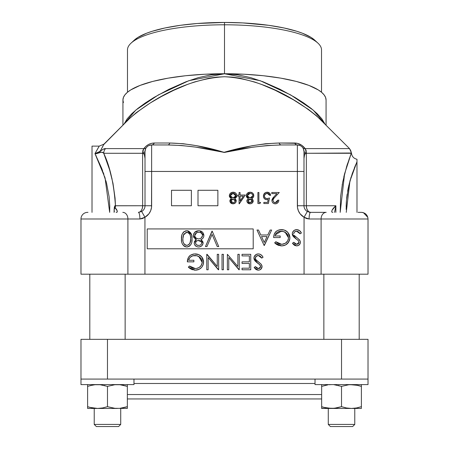 <?xml version="1.0" encoding="UTF-8"?>
<svg xmlns="http://www.w3.org/2000/svg" width="449" height="449" viewBox="0 0 449 449"><rect width="100%" height="100%" fill="white"/><g stroke="black" fill="none" stroke-linecap="round" stroke-linejoin="round"><path stroke-width="0.67" d="M112.991 384.597L112.991 384.967L112.991 384.597M315.024 383.491L133.976 383.491L315.024 383.491M336.009 384.967L336.009 384.597L336.009 384.967M127.348 394.531L321.652 394.531L127.348 394.531M127.348 398.948L321.652 398.948L127.348 398.948M107.474 379.074L341.526 379.074L341.526 339.332L107.474 339.332L107.474 379.074L368.023 379.074L368.023 339.332L341.526 339.332L341.526 379.074L368.023 379.074L368.023 384.597L368.023 339.332L80.977 339.332L80.977 379.074L80.977 339.332L107.474 339.332L107.474 379.074L80.977 379.074L107.474 379.074M125.136 339.332L125.136 274.193L125.136 339.332M89.806 274.193L89.806 339.332L89.806 274.193M359.194 339.332L359.194 274.193L359.194 339.332M323.864 274.193L323.864 339.332L323.864 274.193M298.08 144.993L300.128 145.555L297.367 144.954L297.367 205.743A13.251 13.251 0 0 0 304.057 217.254L309.103 218.989L321.091 218.989L321.091 274.193L304.057 274.193L304.057 217.254L306.448 218.534L309.103 218.989L368.023 218.989L368.023 274.193L368.023 218.989L321.091 218.989L321.091 274.193L127.909 274.193L127.909 218.989L139.897 218.989L142.541 218.54L144.943 217.254L144.943 274.193L80.977 274.193L127.909 274.193L127.909 218.989L80.977 218.989A6.623 6.623 0 0 1 87.6 212.366L87.982 212.366M105.936 180.896L106.25 182.053M104.656 176.642L105.212 178.427M103.304 172.652L103.91 174.386M101.586 168.089L102.552 170.592M100.671 150.437L99.016 152.217L94.963 153.614L100.138 152.565L100.155 151.358L101.126 150.572L103.45 149.13L105.571 148.597L143.848 148.597L145.886 146.312L148.585 144.443L151.566 143.338L154.383 143.012L169.93 143.012L183.271 143.731L196.679 145.701L224.506 152.357L251.878 145.779L265.539 143.747L279.07 143.012L297.44 143.338L301.823 145.296L305.152 148.597L349.535 148.608L316.5 115.786L308.553 109.511L293.433 99.796L275.248 90.288L261.823 84.558L254.763 82.044L239.889 78.188L232.206 77.11L224.511 76.74L216.805 77.11L209.122 78.188L194.322 82.015L187.205 84.547L173.718 90.305L161.281 96.591L150.134 103.057L136.249 112.671L129.228 118.845L103.893 144.185L100.155 151.358L94.963 153.614L98.96 146.61L94.963 153.614L96.26 156.179M98.96 146.61L94.963 153.614L99.207 146.121L92.017 146.121L99.207 146.121L98.971 146.587M349.429 148.602L349.316 148.597A6.623 6.612 90 0 1 351.253 153.283L351.253 153.283A6.623 6.612 -90 0 0 349.316 148.597L305.152 148.597L306.111 150.364L306.347 153.283L351.472 153.019C351.836 156.398 353.677 158.486 356.983 159.277L356.983 161.775L352.263 173.583L348.738 185.751L346.465 200.265L346.162 209.419M321.916 121.118L349.535 148.608L351.472 153.019M324.773 123.649L313.194 110.095L290.593 94.885L260.196 80.702L224.5 73.771L237.746 74.792L250.722 77.643L262.946 81.735L279.94 89.233L294.971 97.427L303.692 102.978L311.179 108.45L317.247 113.732L321.838 118.839L324.773 123.649M224.5 73.737L224.5 24.79L224.5 73.737L244.318 74.242L263.372 75.735L280.928 78.165L296.323 81.437L308.951 85.422L318.341 89.963L321.697 92.393L324.122 94.896L325.581 97.45L326.069 100.026A101.569 26.289 180 0 0 224.5 73.737A101.569 26.289 180 0 0 122.931 100.026L123.419 97.45L124.878 94.896L127.303 92.393L130.659 89.963L140.049 85.422L152.677 81.437L168.072 78.165L185.628 75.735L204.682 74.242L224.5 73.737M321.523 92.247L321.523 49.901A97.023 25.11 180 0 0 224.5 24.79A97.023 25.11 0 0 1 317.976 43.177L314.783 40.208A93.712 24.252 180 0 0 224.5 22.45L224.5 24.79L224.5 22.45L242.78 22.916L268.676 25.312L283.948 27.956L296.941 31.318L302.418 33.232L311.078 37.424L314.805 40.225M191.824 241.556L191.987 238.857C192.436 234.473 190.713 231.768 186.818 230.735C182.878 231.746 181.099 234.451 181.486 238.857C181.099 243.268 182.878 245.973 186.818 246.989L186.818 246.989C190.724 245.957 192.441 243.246 191.987 238.857L191.712 235.495L190.702 232.896L188.698 231.134L186.133 230.786M181.671 236.14L181.57 240.726M181.974 234.816L182.12 234.367M183.13 232.548L182.485 233.547M182.485 233.553L182.777 233.042M185.807 230.848L185.151 231.044M185.476 246.798L185.083 246.658M184.242 246.215L183.877 245.94M182.479 244.149L182.799 244.711M182.339 243.858L182.204 243.543L182.339 243.858M191.353 243.543L191.56 242.887M190.78 244.711L191.089 244.155M189.371 246.204L190.758 244.744M182.833 244.756L184.247 246.215L185.476 246.793L187.16 246.978L189.085 246.383M217.254 246.591L218.742 246.591L217.254 246.591L218.742 246.591L212.197 231.134L218.742 246.591L212.197 231.134L205.462 246.591L206.95 246.591L212.102 234.412L217.254 246.591L212.102 234.412L206.95 246.591L205.462 246.591L212.197 231.134M275.826 241.719L281.624 244.295C285.71 243.998 288.005 241.843 288.505 237.824C287.916 233.643 285.474 231.443 281.181 231.218C277.892 231.274 275.843 232.857 275.029 235.978L280.182 235.978L280.182 237.56L273.643 237.56C273.856 232.616 276.41 229.978 281.298 229.635C283.987 229.591 286.221 230.562 288 232.56L289.891 237.762C289.409 242.808 286.642 245.513 281.579 245.884L274.636 242.847L278.245 245.283L281.983 245.878L285.497 245.002L288.505 242.353L289.858 238.576L289.42 234.99L287.349 231.869L284.099 230.011L279.749 229.748L276.865 230.842L274.749 233.082L274.109 234.496L273.643 237.56L280.182 237.56L280.182 235.978L275.029 235.978L275.484 234.451L276.685 232.84L279.076 231.504L283.218 231.465L286.238 233.014L287.893 235.181L288.494 238.155L287.652 240.95L285.368 243.251L281.955 244.29L278.481 243.571L275.826 241.719L274.636 242.847L276.113 244.11M281.624 244.295L281.22 244.284L281.624 244.295M280.816 244.25L280.013 244.104M280.356 244.177L280.03 244.104M279.996 244.099L278.475 243.571M277.757 243.206L277.173 242.836M276.427 242.269L276.124 242M285.699 232.599L285.121 232.228L288.505 237.824L288.365 239.137M287.293 241.5L285.738 243.01M285.368 243.251L282.932 244.177L285.368 243.251M282.606 244.234L282.281 244.267M282.118 231.269L281.181 231.218L275.293 234.911M283.875 231.662L284.509 231.92M275.136 235.428L275.276 234.962M282.258 229.675L278.251 230.141M279.637 229.77L276.865 230.842M276.247 231.308L275.68 231.847L276.247 231.308M275.68 231.841L274.109 234.501M273.755 236.006L273.643 237.56M288.791 233.671L286.63 231.257M285.334 230.477L283.645 229.888M289.807 238.975L289.852 236.892M289.779 236.359L289.42 234.99M289.425 235.007L289.15 234.333M284.346 245.468L282.629 245.828M284.397 245.451L285.356 245.07M287.573 243.493L289.577 240.052M276.55 244.413L276.915 244.638M277.796 245.092L278.689 245.44M280.653 245.839L281.579 245.884M299.169 232.492L300.078 233.794L301.386 233.014L300.078 233.794L296.688 231.218C294.931 231.28 293.921 232.155 293.657 233.839L294.247 232.262M295.599 231.392L297.777 231.443L300.078 233.794L299.472 232.863M294.623 231.903L296.132 231.263M296.25 237.268L294.213 235.355L298.31 238.801M295.335 236.522L294.51 235.719M300.398 242.275C300.156 244.537 298.888 245.738 296.587 245.884L298.68 245.322L300.112 243.7L300.342 241.641L299.534 239.923L300.347 241.674M293.264 244.262L294.746 245.451L296.587 245.884L292.467 243.268L294.353 245.227M295.386 243.959L296.273 244.262L294.825 243.549L293.725 242.314L296.744 244.295L296.054 244.217M298.967 242.757L298.304 243.796L296.744 244.295L299.006 242.342M298.961 242.763L298.304 243.796M293.18 236.342L295.913 238.806L292.271 233.817C292.585 231.229 294.061 229.832 296.688 229.635C298.882 229.815 300.454 230.943 301.386 233.014L299.528 230.606L296.688 229.635L294.28 230.309L293.051 231.454L292.355 232.98L292.361 234.614L293.18 236.342L298.192 240.546L299.006 242.196M297.956 244.026L296.744 244.295M294.819 243.543L294.32 243.044M293.725 242.314L292.467 243.268L292.855 243.773M294.746 245.451L296.587 245.884L298.68 245.322L298.024 245.637M298.989 245.12L300.235 243.358M300.381 241.955L300.269 241.326M300.168 241.023L298.321 238.806L299.399 239.766M294.218 232.301L295.594 231.392M297.244 231.274L298.332 231.746M292.271 233.817L292.299 234.215M292.608 235.36L292.905 235.927M298.534 230.011L295.863 229.703M295.65 229.742L296.267 229.652M294.645 230.096L295.032 229.927M294.28 230.309L292.619 232.178M292.462 232.571L292.35 233.003M301.2 232.677L301.004 232.346M300.112 231.156L299.062 230.286M231.353 193.805L233.07 193.339L230.303 195.691L233.003 198.015L235.809 195.843L233.07 193.339L234.704 193.732M235.304 194.221L234.047 193.463L234.939 193.884L235.809 195.337L235.585 194.63M230.359 195.186L231.6 193.659M230.416 195.006L230.539 194.714M235.085 197.218L234.019 197.863L232.515 197.975M231.342 197.504L230.893 197.111M231.583 197.661L230.32 195.932M230.477 196.505L230.365 196.179M234.019 197.863L234.687 197.543M235.764 196.095L235.394 196.875M234.507 199.642L235.259 200.967L233.025 199.143L230.87 200.989L231.302 199.9M231.291 199.917L232.105 199.328M231.572 199.642L233.547 199.199M234.53 202.263L235.141 201.534L233.452 202.662L231.302 202.016M233.227 199.154L232.835 199.154M231.314 202.033L230.87 200.989L233.07 202.684M231.1 201.758L230.881 201.186M230.432 193.126L229.31 195.708L230.146 193.424L233.082 192.211C235.31 192.279 236.556 193.418 236.814 195.618L234.636 198.643L236.247 200.984C235.955 202.785 234.878 203.728 233.014 203.818C231.173 203.706 230.129 202.746 229.877 200.95L231.448 198.643L231.027 198.413L231.448 198.643L230.32 199.575L229.905 200.585L230.449 202.594L232.717 203.801L235.22 203.049L235.961 202.129L236.219 200.608L235.787 199.586L234.636 198.643L236.466 197.044L236.797 195.264L236.157 193.637L235.124 192.677L232.262 192.273L230.432 193.126L229.366 195.091L229.658 197.094L231.448 198.643L229.31 195.708L229.422 196.527M235.259 200.967L235.141 201.534M230.876 201.085L230.881 200.793M232.256 199.272L232.638 199.176M234.501 199.637L234.799 199.906M230.825 197.038L230.545 196.634M233.317 193.351L234.047 193.463M233.923 192.273L232.262 192.273M236.803 195.865L236.797 195.264M236.354 193.94L236.157 193.637M235.124 192.677L233.783 192.251M235.781 199.575L234.636 198.643L236.443 197.077M235.242 198.295L236.191 197.453M236.775 196.112L236.713 196.415M236.247 200.984L236.219 200.613M236.129 200.254L235.983 199.9M230.124 202.056L233.014 203.818L234.406 203.543M234.726 203.386L234.182 203.627M235.787 202.42L235.961 202.123M229.877 200.95L229.944 201.534L229.877 200.95M231.448 198.643L230.825 199.047M230.562 199.283L230.129 199.872M243.358 196.174L240.069 200.967L243.358 196.174L240.069 196.174L243.358 196.174L240.069 200.967L240.069 196.174L240.069 200.967L240.069 196.174L243.358 196.174M239.081 203.818L239.081 196.174L237.807 196.174L237.807 195.04L239.081 195.04L239.081 192.492L239.081 195.04L237.807 195.04L237.807 196.174L239.081 196.174L239.081 203.818L245.306 195.04L240.069 195.04L240.069 192.492L239.081 192.492M240.069 192.492L240.069 195.04L245.306 195.04L239.278 203.818M145.01 153.283L145.01 158.402L144.707 155.163L143.697 153.71L142.731 153.311L145.01 153.283L103.725 153.283L109.618 169.868L112.98 183.293L115.067 198.116L115.449 205.743L114.843 205.782L114.293 207.646L114.085 212.366L114.147 209.868A6.623 4.821 -15.4 0 1 115.163 207.803C116.976 209.649 117.582 211.114 116.987 212.209A6.623 5.405 -110.6 0 0 116.151 212.366A6.623 5.405 69.4 0 1 116.987 212.209L116.454 212.366L117.284 211.849L117.206 210.845L115.163 207.803A6.623 5.691 90 0 0 115.449 205.743L115.163 207.803L114.843 205.782L145.01 205.743A6.623 6.623 0 0 1 141.665 211.496L138.387 212.366L140.021 211.861L141.407 210.424L142.327 208.274L142.653 205.743A6.623 4.271 -90 0 1 138.455 212.366M87.83 212.366L87.6 212.366A6.623 6.623 0 0 0 80.977 218.989L127.909 218.989A6.623 5.107 -90 0 0 122.802 212.366A6.623 5.107 90 0 1 127.909 218.989L139.897 218.989A6.623 1.515 -90 0 0 138.387 212.366A6.623 1.515 90 0 1 139.897 218.989L144.943 217.254L141.665 211.496L138.387 212.366M145.583 148.883L145.01 151.577L145.01 171.451L151.633 171.451L151.633 144.954A6.623 6.623 0 0 0 145.01 151.577L145.01 205.743L142.653 205.743L142.625 152.43A6.623 1.111 180 0 0 145.01 151.577A6.623 1.111 -0 0 1 142.625 152.43L143.848 148.597A6.623 3.323 -144.7 0 0 146.228 147.743A6.623 3.323 35.3 0 1 143.848 148.597C146.66 144.965 150.174 143.102 154.383 143.012L169.93 143.012C187.553 143.512 205.586 146.615 224.029 152.329C242.836 146.772 261.183 143.669 279.07 143.012A6.623 3.025 -90 0 0 281.214 144.954C262.48 145.498 243.392 147.985 223.95 152.402C204.94 147.844 186.223 145.364 167.786 144.954A6.623 3.025 90 0 0 169.93 143.012A6.623 3.025 -90 0 1 167.786 144.954L151.633 144.954L151.633 171.451L303.99 171.451L303.99 151.577A6.623 1.111 180 0 0 306.375 152.43L306.347 153.283L305.342 153.637L304.534 154.821L303.99 158.402L303.99 153.283L305.449 153.283M134.195 40.225L137.922 37.424L146.582 33.232L152.059 31.318L165.052 27.956L180.324 25.312L197.296 23.494L224.5 22.45A93.712 24.252 180 0 0 134.217 40.208L131.024 43.177A97.023 25.11 0 0 1 224.5 24.79A97.023 25.11 180 0 0 127.477 49.901L127.477 92.247M123.419 102.602L122.931 100.026L122.931 125.148M103.068 145.886L100.155 151.358C102.754 149.293 104.561 148.378 105.571 148.597C104.55 148.383 102.742 149.298 100.155 151.358A6.623 2.251 49.2 0 0 100.138 152.565L101.401 152.149L103.057 152.733L101.401 152.149L100.138 152.565C101.85 151.97 103.046 152.205 103.725 153.283L142.95 153.311M96.367 153.704L100.138 152.565M319.772 118.845C303.473 104.325 266.201 78.85 224.511 76.74C182.855 78.828 145.47 104.359 129.228 118.845L127.106 121.09M124.07 124.003L135.8 110.095L158.368 94.907L188.855 80.691L224.5 73.771L211.238 74.798L198.351 77.626L186.054 81.735L169.043 89.244L153.968 97.467L145.308 102.978L137.821 108.45L131.737 113.749L127.185 118.811L124.07 124.003M303.126 148.305L302.772 147.743A6.623 3.323 144.7 0 0 305.152 148.597L306.375 152.43A6.623 1.111 0 0 1 303.99 151.577L303.406 148.855M308.957 212.153A6.623 6.623 0 0 0 310.613 212.366L307.335 211.496A6.623 6.623 0 0 1 303.99 205.743L306.347 205.743L306.673 208.274L307.593 210.424L308.979 211.861L310.613 212.366L307.335 211.496L304.057 217.254L307.335 211.496A6.623 6.623 0 0 1 303.99 205.743L297.367 205.743L303.99 205.743L303.99 171.451L297.367 171.451L297.367 144.954A6.623 6.623 0 0 1 303.99 151.577A6.623 6.623 0 0 0 297.367 144.954A6.623 3.889 90 0 1 294.617 143.012C298.832 143.102 302.34 144.965 305.152 148.597A6.623 3.323 -35.3 0 1 302.772 147.743L303.159 148.366M145.01 151.577A6.623 6.623 0 0 1 151.633 144.954L167.786 144.954L181.665 145.527L195.663 147.109L224.421 152.43L252.838 147.182L267.082 145.549L281.214 144.954L297.367 144.954L281.214 144.954A6.623 3.025 90 0 1 279.07 143.012L294.617 143.012A6.623 3.889 -90 0 0 297.361 144.954M103.668 144.645L129.228 118.845M103.057 152.733L103.725 153.283A6.623 6.303 -90 0 1 105.571 148.597A6.623 6.303 90 0 0 103.725 153.283C110.061 166.618 113.967 184.101 115.449 205.743L142.653 205.743L142.625 152.43L142.889 150.359L143.848 148.597L105.571 148.597L103.461 149.124M94.963 153.614L105.055 177.905L109.674 212.366L109.764 206.08L109.113 196.752L106.598 183.383L101.525 167.937L94.963 153.614L95.671 153.687M92.017 146.121L92.017 212.366L92.017 146.121M114.388 211.675L114.147 209.868L114.388 211.675M321.091 274.193L368.023 274.193L321.091 274.193M309.103 218.989A6.623 1.515 -90 0 1 310.613 212.366A6.623 1.515 90 0 0 309.103 218.989M321.091 218.989A6.623 5.107 -90 0 1 326.199 212.366L310.613 212.366L326.199 212.366A6.623 5.107 90 0 0 321.091 218.989M358.089 212.366L361.4 212.366C365.424 212.759 367.63 214.97 368.023 218.989M332.849 212.366A6.623 5.405 110.6 0 0 332.013 212.209L332.849 212.366M310.613 212.366A6.623 4.271 90 0 1 306.347 205.743L335.88 205.743L332.103 210.154L331.671 211.67L332.013 212.209C331.289 210.878 332.574 208.723 335.88 205.743L335.88 212.366L335.88 205.743L334.561 212.366L335.88 205.743L303.99 205.743L303.99 151.577M342.261 184.416L342.166 184.96M344.725 173.275L343.782 177.086M347.56 163.599L347.032 165.249M346.662 166.444L346.566 166.753M349.159 158.907L349.036 159.26M350.54 155.146L350.405 155.506M106.475 160.4L105.79 158.548M108.731 167L107.895 164.452M110.74 173.808L109.932 170.934M112.11 179.246L111.807 177.972M346.162 206.439L346.375 201.427M354.373 167.932L355.821 164.418M350.647 178.579L351.152 176.934M349.782 181.592L350.315 179.69M349.322 183.355L349.49 182.692M347.621 191.24L348.362 187.446M346.634 198.379L347.144 194.232M346.269 203.217L346.297 202.656M356.983 212.366L356.983 161.775L356.983 212.366M351.253 153.283L346.757 166.141L342.71 182.041L340.639 196.353L340.196 212.366L344.579 173.825L351.253 153.283L306.347 153.283L306.347 205.743L306.347 153.283L305.09 153.878L304.405 155.174L303.99 158.402M347.818 190.152L348.379 187.368M356.983 159.923L356.983 161.775L349.928 181.076L346.258 212.366M303.894 150.443L303.227 148.496M150.92 144.993L148.883 145.549L151.633 144.954A6.623 3.889 90 0 0 154.383 143.012A6.623 3.889 -90 0 1 151.717 144.954M147.261 146.604L146.228 147.743M145.773 148.49L145.106 150.443M144.382 154.619L145.01 158.402M114.108 209.649L114.147 209.868A6.623 4.821 164.6 0 1 115.163 207.803L114.843 205.782L114.108 209.649M141.665 211.496L144.943 217.254A13.251 13.251 0 0 0 151.633 205.743L145.01 205.743A6.623 6.623 0 0 1 141.665 211.496M145.01 171.451L145.01 205.743L151.633 205.743L151.633 171.451L145.01 171.451M277.504 203.043L275.967 203.756L273.969 203.599L275.254 203.818C273.216 203.666 272.105 202.572 271.92 200.535L274.148 196.572L276.915 193.626L271.774 193.626L271.774 192.492L279.278 192.492L273.8 198.385L272.919 200.192L273.637 202.056L275.304 202.684L277.117 201.96L277.864 200.136L278.851 200.136C278.672 202.376 277.471 203.605 275.254 203.818L275.737 203.79M276.287 203.678L276.657 203.549M278.588 201.539L277.527 203.021M278.778 200.849L278.7 201.197M271.92 200.535L271.965 199.951L271.92 200.535M274.148 196.572L276.915 193.626L271.774 193.626L271.774 192.492L279.278 192.492L274.996 197.06M273.261 197.566L273.755 197.004M272.397 198.744L273.368 197.437M274.412 202.533L275.304 202.684L277.864 200.136L278.851 200.136M274.603 203.767L273.671 203.464M271.976 201.186L271.931 200.86M271.931 200.243L272.105 199.384M277.622 201.191L276.287 202.51M267.531 199.653L266.897 199.71C264.708 199.519 263.552 198.312 263.423 196.101C263.597 193.687 264.882 192.391 267.273 192.211C269.198 192.363 270.32 193.401 270.646 195.326L269.653 195.326L267.217 193.339C265.499 193.497 264.568 194.428 264.416 196.14C264.573 197.723 265.46 198.537 267.076 198.581L269.512 198.015L268.379 203.532L263.849 203.532L268.379 203.532L269.512 198.015L267.391 198.565L265.696 198.29L264.601 197.133L264.461 195.59L265.23 194.153L267.217 193.339L268.811 193.878L269.653 195.326L270.646 195.326L269.563 193.098L267.901 192.262L265.421 192.627L263.754 194.456L263.479 196.802L264.377 198.671L266.201 199.653L268.199 199.496L267.604 202.404L263.849 202.404L263.849 203.532L263.849 202.404L267.604 202.404L268.199 199.496L267.604 202.404M263.754 194.456L263.423 196.101C263.552 198.312 264.708 199.519 266.897 199.71L267.503 199.659M263.428 195.882L263.44 196.449M269.535 193.076L266.891 192.223M265.774 192.469L265.421 192.627M264.787 193.048L264.22 193.642M264.164 193.721L263.978 194.007M270.59 195.012L270.523 194.72M270.461 194.524L270.298 194.114M268.839 192.576L269.972 193.564M267.643 193.373L268.059 193.48M268.811 193.878L268.451 193.648M269.125 194.17L269.327 194.451M269.366 194.512L269.54 194.905M264.455 196.651L264.427 195.865M264.871 194.58L266.655 193.396M266.571 198.548L265.752 198.312M265.191 197.947L266.077 198.441M264.854 197.582L264.444 196.578M268.008 198.475L267.436 198.565M267.076 198.581L267.705 198.531M258.893 192.492L258.893 202.404L260.594 202.404L259.943 203.532L257.906 203.532L257.906 192.492L258.893 192.492L258.893 202.404L260.594 202.404L259.943 203.532L257.906 203.532L257.906 192.492M248.336 193.805L250.054 193.339L247.287 195.691L249.986 198.015L252.793 195.843L252.793 195.337M248.572 197.661L247.534 196.64L247.287 195.691L247.522 194.714L248.583 193.659M247.399 195.006L247.522 194.714M252.074 197.218L251.008 197.863L249.498 197.975M248.325 197.504L247.876 197.111M247.466 196.505L247.348 196.168M251.002 197.863L251.67 197.543M252.568 194.63L252.748 195.096M251.928 193.884L251.036 193.463L252.293 194.221M252.748 196.095L252.377 196.875M248.454 192.481L247.135 193.424L246.299 195.708L247.135 193.424L250.065 192.211L248.437 192.492M252.77 202.42L253.113 200.248L251.62 198.643L253.449 197.044L253.724 194.917L252.467 192.913L250.065 192.211C252.293 192.279 253.539 193.418 253.797 195.618L252.922 193.356M250.907 192.273L249.246 192.273M253.157 201.573L253.236 200.984C252.939 202.785 251.861 203.728 249.998 203.818L251.389 203.543M247.113 202.056L249.998 203.818L251.709 203.386L252.944 202.129M247.736 192.868L246.507 194.49L246.333 196.185L246.911 197.493L248.432 198.643L247.113 199.884L246.933 201.534L248.101 203.229L249.998 203.818C248.162 203.706 247.113 202.746 246.866 200.95L247.13 202.089M252.024 200.215L252.243 200.967L250.014 199.143L251.204 199.451L252.119 200.389L251.227 199.463M250.211 199.154L247.854 200.989L248.286 199.9M248.275 199.917L249.088 199.328M248.555 199.642L249.818 199.154M250.924 202.555L248.92 202.482L247.854 200.989L250.054 202.684L252.243 200.967L251.917 201.887M251.766 202.05L250.441 202.662M251.204 199.451L250.407 199.176M251.709 203.386L251.171 203.627M253.651 194.642L253.5 194.243M252.114 192.677L250.772 192.251M247.814 197.038L247.528 196.634M249.055 193.474L249.549 193.373M250.054 193.339L251.036 193.463M247.814 199.042L248.432 198.643L246.299 195.708L246.411 196.527M246.742 197.257L246.563 196.926M261.52 236.572L267.048 236.572L261.52 236.572L264.248 242.477L261.52 236.572L267.048 236.572L264.248 242.477L267.048 236.572L264.248 242.477L261.52 236.572M258.506 230.028L260.79 234.984L267.8 234.984L260.79 234.984L258.506 230.028L256.996 230.028L264.13 245.485L271.662 230.028L264.332 245.485M267.8 234.984L270.146 230.028L271.662 230.028L270.146 230.028L267.8 234.984L260.79 234.984M264.13 245.485L256.996 230.028M258.618 255.526L260.369 256.328L261.733 258.085L258.343 255.509C256.587 255.571 255.576 256.446 255.313 258.13L256.267 256.199L258.343 255.509M260.824 256.777L261.733 258.085L263.041 257.299L261.997 255.706L260.201 254.308L258.343 253.921L255.936 254.6L254.123 256.862L254.016 258.905L254.836 260.633L259.645 264.635L260.644 266.341L259.96 268.087L258.607 268.581L257.041 268.244L255.38 266.605L254.123 267.553L256.009 269.518M255.475 257.271L255.313 258.13L255.868 259.645L261.189 264.214L256.486 260.341L255.442 258.86M255.868 256.592L258.063 255.52M255.352 258.534L255.47 258.933M256.991 260.807L256.486 260.341M259.803 269.877L260.925 269.175L262.053 266.566L261.189 264.214L262.003 265.965M261.997 265.943L261.93 265.628M255.857 269.411L258.242 270.175L259.679 269.922L261.408 268.625L262.053 266.566C261.812 268.828 260.543 270.029 258.242 270.175L254.123 267.553M256.991 269.978L258.972 270.113M261.374 264.472L259.32 262.592M258.899 255.565L259.432 255.728L258.899 255.565M259.993 256.037L259.432 255.728M258.164 268.575L257.709 268.508M257.041 268.244L256.171 267.537M256.16 267.525L255.672 266.975M255.38 266.605L258.399 268.586L260.65 266.841M260.616 267.054L258.815 268.564M260.644 266.324L260.094 265.106M260.667 266.627L259.645 264.635L257.569 263.092L258.792 263.973M260.044 265.05L258.618 263.844M256.295 262.115L257.569 263.092L253.926 258.108L254.128 259.286M254.274 259.662L254.561 260.218M254.836 260.628L255.7 261.582M254.005 257.294L253.926 258.108C254.246 255.515 255.717 254.123 258.343 253.921L257.518 253.988M257.305 254.033L256.688 254.218M256.3 254.387L255.947 254.594M255.936 254.6L254.471 256.093M253.949 257.687L254.016 257.255M258.725 253.938L258.343 253.921C260.543 254.106 262.109 255.234 263.041 257.299L262.659 256.637M262.233 256.009L261.992 255.7M261.767 255.447L260.717 254.572M260.555 254.482L260.212 254.308M260.543 254.476L259.848 254.168M259.477 254.055L259.107 253.982L259.477 254.055M242.039 254.319L250.755 254.319L250.755 269.776L242.039 269.776L242.039 268.193L249.369 268.193L249.369 263.434L249.369 268.193L249.369 263.434L242.039 263.434L242.039 261.851L249.369 261.851L249.369 255.902L249.369 261.851L249.369 255.902L242.039 255.902L242.039 254.319L250.755 254.319L250.755 269.776L242.039 269.776M242.039 268.193L249.369 268.193M249.369 263.434L242.039 263.434L242.039 261.851L249.369 261.851M249.369 255.902L242.039 255.902M238.975 269.776L228.76 257.608L228.76 269.776L227.374 269.776L227.374 254.319L237.875 266.459L237.875 254.319L239.261 254.319L239.261 269.776L239.261 254.319L237.875 254.319L237.875 266.459L227.374 254.319L227.374 269.776L228.76 269.776L228.76 257.608L239.261 269.776M222.025 269.776L222.025 254.319L223.411 254.319L223.411 269.776L222.025 269.776L222.025 254.319M223.411 254.319L223.411 269.776M218.366 269.776L208.151 257.608L208.151 269.776L206.764 269.776L206.764 254.319L217.265 266.459L217.265 254.319L218.652 254.319L218.652 269.776L208.151 257.608L208.151 269.776L206.764 269.776L206.764 254.319M207.079 254.319L217.265 266.459L217.265 254.319M218.652 254.319L218.652 269.776M189.523 266.01L195.326 268.586C199.412 268.283 201.708 266.128 202.207 262.115C201.618 257.934 199.176 255.728 194.883 255.509C191.594 255.565 189.545 257.148 188.732 260.263L193.884 260.263L193.884 261.851L187.345 261.851C187.559 256.907 190.112 254.263 195.001 253.921C197.689 253.876 199.923 254.852 201.696 256.845L203.593 262.053C203.111 267.093 200.338 269.798 195.281 270.175L188.333 267.138L191.493 269.383L195.281 270.175L199.199 269.288L201.724 267.29L203.279 264.343L203.481 260.644L201.921 257.125L198.694 254.611L194.226 253.954L190.567 255.133L188.445 257.372L187.345 261.851L193.884 261.851L193.884 260.263L188.732 260.263L189.186 258.742L190.387 257.131L192.778 255.79L196.915 255.756L199.94 257.305L201.595 259.466L202.173 262.772L200.995 265.791L199.064 267.537L196.308 268.519L194.518 268.536L192.178 267.862L189.523 266.01L188.333 267.138L189.051 267.795L188.687 267.475M195.983 268.558L194.922 268.569M194.058 268.468L193.732 268.395M193.699 268.384L192.677 268.07M191.454 267.492L190.763 267.054M190.123 266.56L189.82 266.291M198.817 256.519L202.196 262.446M202.173 262.772L202.067 263.423M200.58 266.296L201.348 265.241L199.44 267.295M198.374 267.907L197.891 268.115M195.225 255.515L195.568 255.532M196.78 255.722L197.571 255.952M193.294 255.661L194.883 255.509C191.594 255.565 189.545 257.148 188.732 260.263L188.776 260.005M202.493 257.956L201.696 256.845C199.923 254.852 197.689 253.876 195.001 253.921L193.452 254.039M193.339 254.055L190.567 255.133M189.949 255.599L189.377 256.132M188.883 256.727L187.811 258.787M187.458 260.291L187.373 261.071M195.472 253.932L195.001 253.921L195.472 253.932M203.582 261.7L203.549 261.178M203.128 259.298L202.847 258.624M195.685 270.163L196.331 270.118M196.494 270.096L198.043 269.759M198.093 269.742L199.059 269.355M202.622 265.948L203.279 264.343M203.442 263.653L203.509 263.266M189.051 267.795L190.253 268.698M191.942 269.568L192.391 269.726M194.35 270.13L195.281 270.175M253.202 228.928L253.202 248.797L147.216 248.797L147.216 228.928L253.202 228.928L253.202 248.797L147.216 248.797L147.216 228.928L253.202 228.928M171.507 205.743L171.507 190.286L191.381 190.286L191.381 205.743L171.507 205.743L171.507 190.286L191.381 190.286L191.381 205.743L171.507 205.743M198.003 205.743L198.003 190.286L217.877 190.286L217.877 205.743L198.003 205.743L198.003 190.286L217.877 190.286L217.877 205.743L198.003 205.743M151.633 171.451L151.521 207.483L150.611 210.839L148.866 213.847L144.943 217.254L144.943 274.193L304.057 274.193L304.057 217.254L300.134 213.847L298.389 210.839L297.479 207.483L297.367 171.451L151.633 171.451M199.064 267.537L199.614 267.177M201.348 265.241L201.668 264.618M202.196 261.773L202.168 261.43L202.196 261.773M202.05 260.757L200.877 258.298M199.94 257.305L199.401 256.884M190.881 256.727L190.41 257.109M189.978 257.541L189.691 257.894M189.433 258.27L188.984 259.23M198.694 254.611L200.333 255.548M201.051 256.16L201.696 256.845M203.442 263.664L202.976 265.202M199.199 269.288L198.458 269.619M261.733 258.085L261.447 257.608M256.738 255.902L255.571 257.053M256.267 256.199L255.874 256.587M261.997 265.931L262.036 266.246M262.031 266.931L261.98 267.295M261.89 267.649L260.644 269.406M259.612 268.317L259.96 268.087M258.102 263.473L257.569 263.092M255.139 261.004L254.594 260.268M254.123 256.862L254.274 256.469M246.888 200.585L247.113 199.884M246.31 195.399L246.507 194.49M253.764 196.112L253.449 197.044M253.18 197.453L252.658 197.981M252.461 198.132L252.052 198.407M251.838 198.531L251.945 198.828M252.254 199.047L252.77 199.586M248.841 203.616L247.837 203.021M268.199 199.496L267.879 199.581M265.859 199.575L264.91 199.126M263.546 197.145L263.479 196.802M263.445 195.663L263.512 195.231M263.619 194.804L265.09 192.817M267.587 192.223L267.901 192.262M269.54 194.911L269.372 194.518M266.139 193.547L265.23 194.153M276.651 203.554L275.967 203.756M275.613 203.801L275.254 203.818M272.476 202.381L272.161 201.809M273.334 201.719L274.002 202.331M229.905 200.585L230.124 199.884M230.32 199.575L230.556 199.294M230.831 199.042L231.128 198.828M231.858 203.616L230.449 202.594L229.944 201.534M230.449 202.594L230.141 202.089M298.192 229.877L298.546 230.017L298.192 229.877M297.665 238.307L298.321 238.806M296.952 245.867L296.587 245.884M298.389 240.759L297.99 240.344M297.867 240.237L296.963 239.558M296.447 239.182L295.268 238.329M294.044 237.291L292.939 235.983M292.473 235.001L292.361 234.614M285.912 242.887L286.417 242.471M288.191 239.76L288.286 239.446M287.893 235.181L287.175 234.013M282.544 231.325L282.208 231.28M280.647 231.235L280.12 231.286M275.989 233.603L275.484 234.451M273.654 237.173L273.671 236.786M280.911 229.647L281.298 229.635M289.891 237.762L289.886 238.172M289.74 239.379L289.274 240.928M282.791 245.811L282.387 245.85M195.685 242.314L195.556 243.032C195.854 241.382 196.858 240.524 198.576 240.451C200.299 240.518 201.343 241.371 201.696 242.999L201.696 242.999C201.365 244.598 200.344 245.401 198.632 245.401L199.171 245.373L198.632 245.401C196.915 245.435 195.887 244.643 195.556 243.032L196.174 244.486L195.629 243.566L195.629 242.488L196.533 241.141L197.65 240.58L199.665 240.619L201.231 241.719L198.104 240.479M201.461 242.073L201.68 242.724M199.704 245.266L200.136 245.115M201.416 244.032L200.967 244.565M201.668 243.341L201.556 243.74M196.988 245.092L198.632 245.401L196.696 244.929M196.578 244.851L196 244.278M197.077 240.799L196.533 241.141M196.196 241.467L195.837 241.983M196.572 232.767L194.759 235.607C195.096 233.452 196.387 232.358 198.632 232.324C200.843 232.318 202.129 233.362 202.488 235.461L202.404 234.776L202.488 235.461C202.129 237.644 200.81 238.778 198.542 238.862L199.261 238.812L198.542 238.862C196.387 238.761 195.13 237.678 194.759 235.607L195.091 234.243L196.269 232.947L197.925 232.369L199.67 232.419L197.919 232.369M202.263 234.361L202.404 234.776M201.259 233.087L201.747 233.536M199.62 238.745L199.261 238.812M200.254 238.542L199.968 238.649M202.471 235.82L201.225 237.953M202.151 236.842L202.437 236.045M194.844 236.292L194.771 235.781M195.107 236.943L195.579 237.588M197.841 238.812L195.994 237.981L194.95 236.617M196.292 238.2L196.931 238.548M197.184 238.649L197.785 238.801M201.764 233.553L202.151 234.131M197.751 232.391L197.234 232.509M195.034 245.362L194.642 244.778L196.191 246.361L197.734 246.922L196.314 246.428M202.426 245.053L202.982 243.846L201.64 245.917L199.435 246.916M195.551 239.283L196.365 239.744L194.164 242.976C194.518 245.491 195.983 246.832 198.553 246.989C201.163 246.866 202.673 245.541 203.083 243.021L203.021 242.365M202.914 241.989L201.708 240.31L202.707 241.5M201.708 240.31L200.826 239.744C202.707 238.919 203.723 237.504 203.88 235.512C203.515 232.425 201.769 230.837 198.649 230.735L194.546 232.436L193.373 235.635L196.365 239.744L195.119 240.653L194.316 241.966M203.857 235.905L203.723 236.662M199.839 230.825L203.88 235.512L203.638 234.047L202.651 232.341L201.073 231.173L198.649 230.735L199.637 230.797M198.649 230.735L196.398 231.117L194.939 232.021L193.833 233.525L193.373 235.635M202.482 235.641L202.404 236.18M194.698 238.621L195.214 239.048M193.39 235.972L193.732 237.325M194.961 232.004L197.504 230.825M203.661 236.864L203.824 236.196M203.318 237.616L203.509 237.252M202.274 238.812L203.15 237.88M203.004 238.077L202.55 238.576M201.691 239.25L202.005 239.031M203.071 242.757L203.071 243.229L200.826 239.744L201.433 239.412M202.982 243.846L203.071 243.229M202.673 244.638L202.432 245.042M201.646 245.912L200.568 246.574M198.553 246.989L200.192 246.72M195.54 245.889L195.062 245.401M194.164 242.976L194.642 244.778M194.322 241.944L194.507 241.495M195.13 240.642L195.495 240.31M197.734 246.922L198.144 246.967M201.517 231.398L201.073 231.173M198.363 230.747L198.076 230.758M193.861 237.572L194.035 237.858M196.067 239.586L196.365 239.744M212.001 231.134L205.462 246.591L206.95 246.591M184.247 231.51L183.557 232.071M182.199 234.17L181.8 235.472M181.587 240.9L181.677 241.573M186.818 230.735L187.16 230.747M187.502 230.786L191.555 234.833M185.392 245.07L186.773 245.401C183.821 244.452 182.518 242.269 182.872 238.862L183.669 234.451L183.456 234.979L186.773 232.324L186.206 232.374L187.817 232.509L189.141 233.362M185.662 232.526L186.206 232.374L185.662 232.531M183.456 234.979L183.175 235.921L183.456 234.979M182.939 237.386L182.984 237.005M182.872 238.862L182.906 239.934L182.872 238.862M183.007 240.956L182.906 239.923M183.214 242.017L183.557 243.021L183.214 242.017M183.753 243.425L183.983 243.818M184.079 243.959L184.354 244.295M184.41 244.357L183.557 243.021M188.153 230.932L187.491 230.786M186.818 246.989L187.497 246.939M191.981 239.536L191.987 238.857M189.489 233.766L190.191 235.186L189.512 233.794M187.62 232.442L186.773 232.324C189.753 233.261 191.027 235.439 190.601 238.862L190.325 242.028L189.141 244.368L187.037 245.384L184.808 244.705M190.528 237.044L190.578 237.818M190.41 236.112L190.196 235.186M188.748 233.02L187.817 232.509M183.074 236.404L183.175 235.921M183.669 234.451L184.281 233.497M190.191 235.186L190.427 236.219M187.3 245.356L186.773 245.401C189.753 244.469 191.027 242.286 190.601 238.862L190.427 241.506M190.006 243.038L189.77 243.515M188.743 244.716L189.141 244.368M190.006 243.027L190.567 240.114M94.228 424.423L96.355 426.55L118.598 426.55L120.725 424.423L94.228 424.423L120.725 424.423L120.725 408.444L120.725 424.423L118.598 426.55L96.355 426.55L94.228 424.423L94.228 408.444L94.228 424.423M94.021 408.208L93.673 408.158M328.275 424.423L330.402 426.55L352.645 426.55L354.772 424.423L328.275 424.423L354.772 424.423L354.772 408.444L354.772 424.423L352.645 426.55L330.402 426.55L328.275 424.423L328.275 408.444L328.275 424.423M328.062 408.203L327.719 408.158M80.977 379.074L80.977 384.597L133.976 384.597L133.976 379.074L133.976 384.597L80.977 384.597L80.977 379.074M315.024 379.074L315.024 384.597L368.023 384.597L315.024 384.597L315.024 379.074M89.985 407.389L97.54 408.444L102.585 407.961L107.479 406.671L114.888 408.321L127.348 408.444L127.348 407.967L127.348 408.444L127.348 407.967L127.348 408.444L114.888 408.321L107.479 406.671L107.479 386.37L107.479 406.671L102.585 407.961L97.54 408.444L117.413 408.444L97.54 408.444L92.533 407.967L89.177 407.159M87.606 386.37L87.606 408.444L87.606 386.37L92.528 385.074L87.606 386.37L87.606 384.72M122.437 407.967L119.939 408.321L127.348 406.671L122.437 407.967L127.348 406.671L127.348 408.321M127.348 384.72L127.348 406.671L127.348 386.37L119.928 384.72L114.877 384.72L107.479 386.37L100.071 384.72L102.574 385.079M124.923 407.4L127.348 406.671L127.348 407.967M127.348 386.37L124.912 385.64M123.862 385.377L122.442 385.074M120.354 384.765L117.408 384.597M116.218 384.625L114.888 384.72M113.182 384.939L112.396 385.074M100.076 384.72L95.025 384.72L90.053 385.635M104.348 385.461L105.032 385.635M87.606 406.671L90.053 407.406L87.606 406.671M87.606 408.444L97.54 408.444L87.606 408.444M92.522 407.967L93.544 408.135M324.335 407.468L321.652 406.671L321.652 408.444L321.652 406.671L323.224 407.159M361.394 408.321L361.394 407.967M356.489 407.961L361.394 406.671L361.394 407.406L361.394 406.671L356.484 407.967L351.46 408.444L361.394 408.444L351.46 408.444L356.484 407.967L361.394 406.671L361.394 386.37L358.313 385.472M361.394 384.72L361.394 386.37L355.524 384.911M357.909 385.377L350.085 384.63M354.401 384.765L348.924 384.72L341.521 386.37L341.521 406.671L346.443 407.967L351.46 408.444L346.443 407.967L341.521 406.671L341.521 386.37L334.118 384.72L336.621 385.079M324.032 407.389L324.386 407.479M326.569 407.967L324.094 407.406L326.563 407.967M327.585 408.135L334.118 408.321L341.521 406.671L336.632 407.961L331.587 408.444L351.46 408.444L331.587 408.444L324.099 407.406L326.58 407.967M358.97 407.4L356.5 407.961L361.394 406.671L361.394 386.37M353.992 384.72L351.455 384.597M350.265 384.625L348.935 384.72M347.229 384.939L346.443 385.074M327.978 384.849L321.652 386.37L321.652 406.671L321.652 386.37L326.575 385.074M331.592 384.597L329.078 384.72M338.394 385.461L339.085 385.64M321.652 386.37L321.652 384.72M321.652 406.671L324.099 407.406L321.652 406.671M321.652 408.444L331.587 408.444L321.652 408.321M326.069 125.148L326.069 100.026M99.207 146.121L103.893 144.185M80.977 274.193L80.977 218.989M367.826 217.378L363.46 212.691M363.078 212.585L362.298 212.428"/></g></svg>
